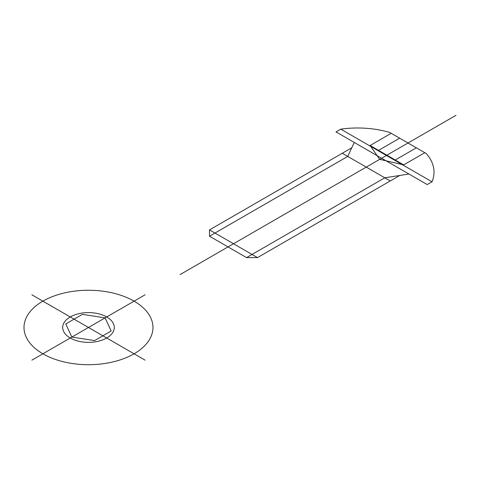 <?xml version="1.0" encoding="UTF-8"?>
<svg xmlns="http://www.w3.org/2000/svg" width="480" height="480" viewBox="0 0 480 480"><rect width="100%" height="100%" fill="white"/><g stroke="black" fill="none" stroke-linecap="round" stroke-linejoin="round"><path stroke-width="0.72" d="M145.08 294.804L88.476 327.48L31.878 294.804M31.878 360.156L88.476 327.48L145.08 360.156M94.566 340.59L111.186 330.996L105.102 317.88L82.392 314.37L65.766 323.964L71.856 337.08L94.566 340.59M42.888 353.802A64.476 37.224 0 0 0 150.762 337.116A64.476 37.224 0 0 0 71.79 291.522A64.476 37.224 0 0 0 42.888 353.802M70.242 338.01A25.794 14.892 0 0 0 113.394 331.332A25.794 14.892 0 0 0 81.804 313.098A25.794 14.892 0 0 0 70.242 338.01M456 115.296L180.042 274.614M209.508 236.214L347.73 156.414L351.774 147.762L209.508 229.896L209.508 236.214L246.558 257.604L384.78 177.804L408.966 174.036M351.774 147.762L354.258 142.446M246.558 257.604L257.502 257.604L399.762 175.47M342.258 153.252L390.252 180.96M209.508 229.896L257.502 257.604M424.806 152.7L403.686 164.892L379.692 159.348L370.092 145.494L391.212 133.302M403.686 164.892L370.092 145.494M416.358 147.822L395.244 160.014M399.654 138.18L378.54 150.372M432.006 181.794L340.818 129.15L336.018 131.916L427.206 184.566L432.006 181.794A70.584 40.752 0 0 0 426.246 153.534L389.772 132.474A70.584 40.752 0 0 0 340.818 129.15"/></g></svg>
